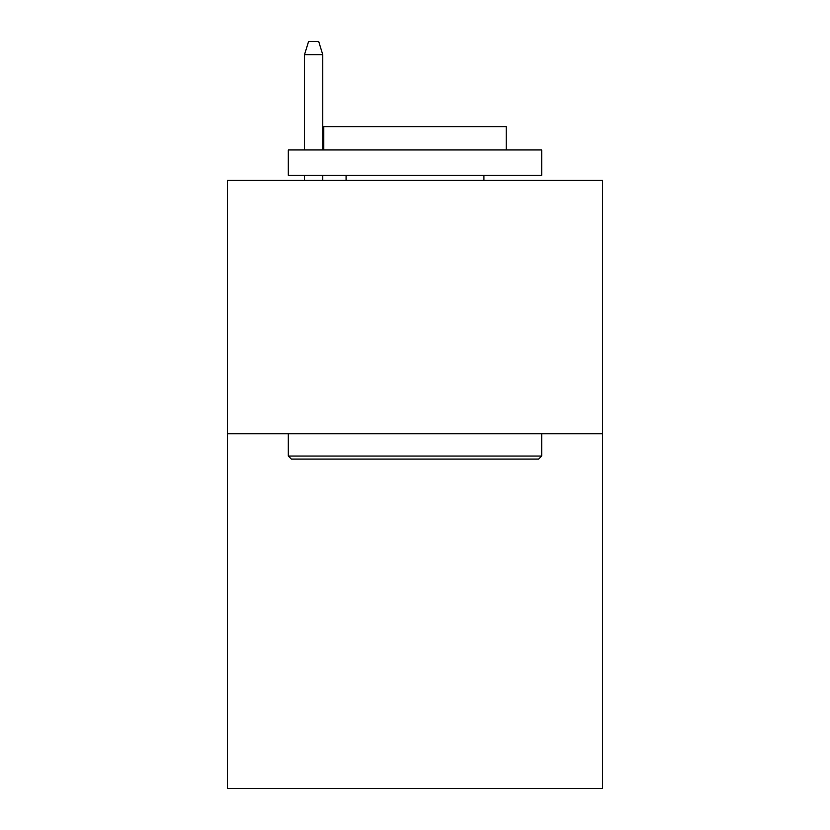<?xml version="1.0" encoding="UTF-8"?>
<svg xmlns="http://www.w3.org/2000/svg" width="830" height="830" viewBox="0 0 830 830"><rect width="100%" height="100%" fill="white"/><g stroke="black" fill="none" stroke-linecap="round" stroke-linejoin="round"><path stroke-width="1.25" d="M602.507 433.748L602.507 788.5L227.493 788.5L227.493 180.359L602.507 180.359L602.507 433.748L227.493 433.748M291.34 459.094L288.3 456.054L541.7 456.054L538.66 459.094L291.34 459.094M541.7 149.95L541.7 175.296L288.3 175.296L288.3 149.95L541.7 149.95M323.783 149.95L323.783 126.637L506.217 126.637L506.217 149.95M541.7 433.748L541.7 456.054M288.3 433.748L288.3 456.054M483.921 175.296L483.921 180.359M346.079 175.296L346.079 180.359M322.766 149.95L322.766 54.676L304.517 54.676L304.517 149.95M304.517 175.296L304.517 180.359M322.766 175.296L322.766 180.359M304.517 54.676L308.573 41.5L318.71 41.5L322.766 54.676"/></g></svg>
